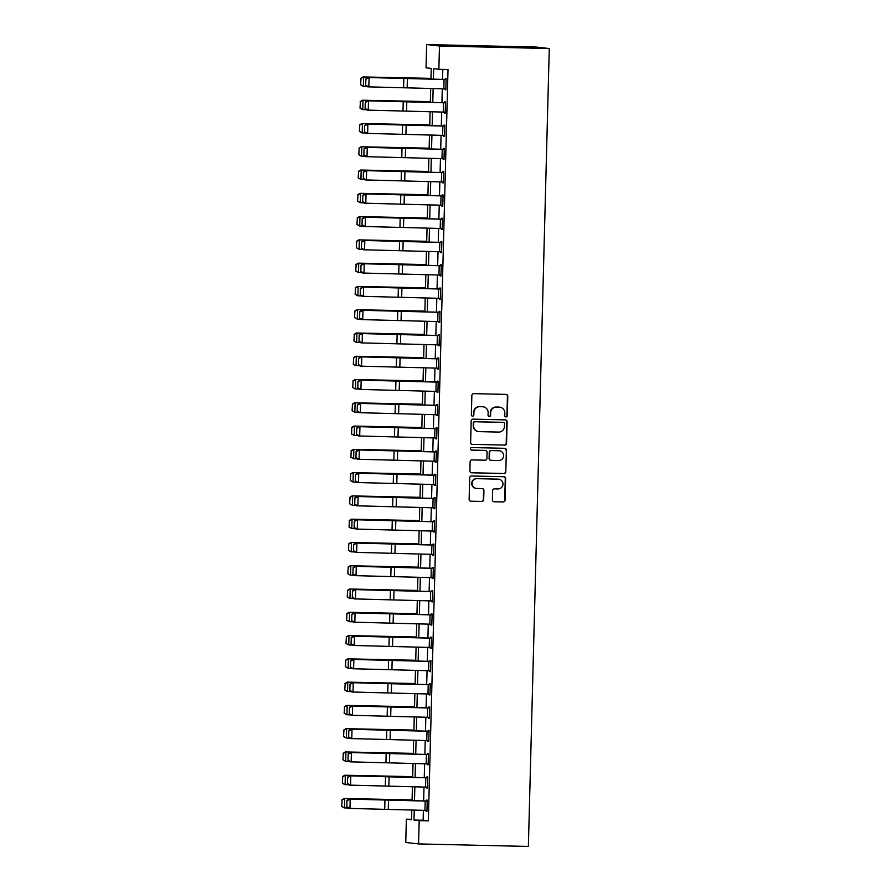 <?xml version="1.0" encoding="UTF-8"?>
<svg xmlns="http://www.w3.org/2000/svg" width="891" height="891" viewBox="0 0 891 891"><rect width="100%" height="100%" fill="white"/><g stroke="black" fill="none" stroke-linecap="round" stroke-linejoin="round"><path stroke-width="1.34" d="M505.977 416.932A1.281 1.259 96.5 0 0 507.269 415.674L507.781 396.261A1.827 1.793 96.5 0 0 506.032 394.39L473.7 393.644A1.827 1.793 96.5 0 0 471.862 395.437L471.35 414.85A1.281 1.259 96.5 0 0 472.575 416.164A1.281 1.259 96.5 0 0 473.867 414.905L473.934 412.399A5.847 5.747 96.5 0 1 479.837 406.675L482.521 406.741A5.847 5.747 96.5 0 1 488.123 412.722L488.056 415.239A1.281 1.259 96.5 0 0 489.282 416.543A1.281 1.259 96.5 0 0 490.573 415.295L490.629 412.778A5.847 5.747 96.5 0 1 496.532 407.064L499.227 407.131A5.847 5.747 96.5 0 1 504.818 413.112L504.763 415.618A1.281 1.259 96.5 0 0 505.977 416.932M505.698 416.888A1.281 1.259 96.5 0 0 506.923 415.64L507.436 396.217A1.827 1.793 96.5 0 0 506.021 394.39M472.286 416.119A1.281 1.259 96.5 0 0 473.522 414.872L473.934 412.399M488.992 416.509A1.281 1.259 96.5 0 0 490.217 415.251L490.629 412.778M492.4 499.873A1.827 1.793 96.5 0 0 494.149 501.744L503.215 501.956A1.827 1.793 96.5 0 0 505.063 500.163L505.62 478.601A1.827 1.793 96.5 0 0 503.872 476.73L471.551 475.983A1.827 1.793 96.5 0 0 469.702 477.776L469.134 499.339A1.827 1.793 96.5 0 0 470.882 501.21L481.842 501.466A1.827 1.793 96.5 0 0 483.69 499.673L483.924 490.44A1.827 1.793 96.5 0 0 482.176 488.58L476.752 488.446A4.889 4.8 96.5 0 1 472.085 483.234A4.889 4.8 96.5 0 1 477.008 478.667L498.281 479.158A4.889 4.8 96.5 0 1 502.947 484.381A4.889 4.8 96.5 0 1 498.024 488.936L494.483 488.858A1.827 1.793 96.5 0 0 492.634 490.651L492.4 499.873M423.403 810.331L423.136 820.266L428.337 820.856L419.193 820.644L418.581 843.922L528.374 846.45L549.268 48.537L536.427 47.078L426.644 44.55L426.032 67.827L431.233 68.418L430.954 79.054M428.337 820.856L448.017 69.498L438.862 69.286L439.475 46.009L549.268 48.537M504.707 445.11A1.827 1.793 96.5 0 0 506.545 443.328L507.113 421.755A1.827 1.793 96.5 0 0 505.364 419.884L473.032 419.138A1.827 1.793 96.5 0 0 471.194 420.931L470.626 442.493A1.827 1.793 96.5 0 0 472.375 444.364L504.362 445.066A1.827 1.793 96.5 0 0 506.199 443.284L506.767 421.721A1.827 1.793 96.5 0 0 505.353 419.884M506.366 450.178L505.798 471.751A1.827 1.793 96.5 0 1 503.961 473.533L471.629 472.787A1.827 1.793 96.5 0 1 469.88 470.916L470.125 461.694A1.827 1.793 96.5 0 1 471.963 459.901L485.083 460.202A1.827 1.793 96.5 0 0 486.92 458.42L487.087 452.294A1.827 1.793 96.5 0 0 485.339 450.423L471.684 450.111A1.281 1.259 96.5 0 1 470.459 448.741A1.281 1.259 96.5 0 1 471.751 447.549L504.618 448.307A1.827 1.793 96.5 0 1 506.366 450.178L505.798 471.751M442.805 69.387L442.537 79.377M442.292 88.766L441.925 102.654M441.68 112.043L441.323 125.932M441.078 135.321L440.711 149.209M440.466 158.598L440.098 172.486M439.853 181.875L439.497 195.764M439.241 205.153L438.884 219.041M438.639 228.43L438.272 242.319M438.027 251.708L437.659 265.596M437.414 274.985L437.058 288.862M436.813 298.251L436.445 312.14M436.2 321.528L435.833 335.417M435.588 344.806L435.22 358.694M434.975 368.083L434.619 381.972M434.374 391.361L434.006 405.249M433.761 414.638L433.394 428.526M433.149 437.915L432.792 451.804M432.536 461.193L432.18 475.081M431.935 484.47L431.567 498.347M431.322 507.736L430.954 521.625M430.709 531.014L430.353 544.902M430.108 554.291L429.74 568.18M429.495 577.568L429.128 591.457M428.883 600.846L428.515 614.734M428.27 624.123L427.914 638.012M427.669 647.401L427.301 661.289M427.056 670.678L426.689 684.566M426.444 693.955L426.087 707.844M425.842 717.233L425.475 731.11M425.23 740.499L424.862 754.387M424.617 763.776L424.25 777.665M424.005 787.054L423.648 800.942M444.988 88.844L444.965 89.701L445.834 89.802L446.124 78.62L445.255 78.519L445.233 79.455L446.101 79.477M444.375 112.121L444.353 112.979L445.222 113.068L445.511 101.897L444.654 101.797L444.62 102.732L445.489 102.755M443.774 135.399L443.751 136.245L444.609 136.345L444.91 125.174L444.041 125.074L444.019 126.01L444.887 126.032M443.161 158.676L443.139 159.522L444.008 159.623L444.297 148.452L443.428 148.351L443.406 149.287L444.275 149.309M442.549 181.953L442.526 182.8L443.395 182.9L443.685 171.729L442.816 171.629L442.794 172.564L443.662 172.576M441.936 205.231L441.914 206.077L442.782 206.177L443.072 195.006L442.214 194.906L442.181 195.842L443.05 195.853M441.335 228.497L441.312 229.355L442.17 229.455L442.471 218.284L441.602 218.184L441.58 219.108L442.448 219.13M440.722 251.774L440.7 252.632L441.568 252.732L441.858 241.561L440.989 241.461L440.967 242.385L441.836 242.408M440.109 275.052L440.087 275.909L440.956 276.01L441.245 264.839L440.377 264.738L440.354 265.663L441.223 265.685M439.497 298.329L439.475 299.187L440.343 299.287L440.644 288.105L439.775 288.016L439.753 288.94L440.622 288.962M438.895 321.606L438.873 322.464L439.742 322.553L440.031 311.382L439.163 311.282L439.14 312.218L440.009 312.24M438.283 344.884L438.261 345.73L439.129 345.831L439.419 334.66L438.55 334.559L438.528 335.495L439.397 335.517M437.67 368.161L437.648 369.008L438.517 369.108L438.806 357.937L437.949 357.837L437.915 358.772L438.784 358.795M437.069 391.439L437.047 392.285L437.904 392.385L438.205 381.214L437.336 381.114L437.314 382.05L438.183 382.072M436.456 414.716L436.434 415.562L437.303 415.663L437.592 404.492L436.724 404.391L436.701 405.327L437.57 405.338M435.844 437.982L435.822 438.84L436.69 438.94L436.98 427.769L436.111 427.669L436.089 428.604L436.958 428.616M435.231 461.26L435.209 462.117L436.078 462.217L436.367 451.046L435.51 450.946L435.476 451.871L436.345 451.893M434.63 484.537L434.608 485.395L435.476 485.495L435.766 474.324L434.897 474.224L434.875 475.148L435.744 475.17M434.017 507.814L433.995 508.672L434.864 508.772L435.153 497.59L434.285 497.501L434.262 498.425L435.131 498.448M433.405 531.092L433.382 531.949L434.251 532.05L434.541 520.867L433.672 520.767L433.65 521.703L434.518 521.725M432.792 554.369L432.77 555.227L433.639 555.316L433.939 544.145L433.071 544.045L433.048 544.98L433.917 545.002M432.191 577.646L432.168 578.493L433.037 578.593L433.327 567.422L432.458 567.322L432.436 568.258L433.304 568.28M431.578 600.924L431.556 601.77L432.425 601.87L432.714 590.7L431.845 590.599L431.823 591.535L432.692 591.557M430.966 624.201L430.943 625.048L431.812 625.148L432.102 613.977L431.244 613.877L431.211 614.812L432.079 614.823M430.364 647.479L430.342 648.325L431.199 648.425L431.5 637.254L430.631 637.154L430.609 638.09L431.478 638.101M429.752 670.745L429.729 671.602L430.598 671.703L430.888 660.532L430.019 660.431L429.997 661.356L430.865 661.378M429.139 694.022L429.117 694.88L429.985 694.98L430.275 683.809L429.406 683.709L429.384 684.633L430.253 684.656M428.526 717.3L428.504 718.157L429.373 718.257L429.674 707.086L428.805 706.986L428.771 707.911L429.651 707.933M427.925 740.577L427.903 741.435L428.771 741.535L429.061 730.353L428.192 730.264L428.17 731.188L429.039 731.21M427.312 763.854L427.29 764.712L428.159 764.801L428.448 753.63L427.58 753.53L427.557 754.465L428.426 754.488M426.7 787.132L426.678 787.978L427.546 788.078L427.836 776.907L426.967 776.807L426.945 777.743L427.814 777.765M426.087 810.409L426.065 811.255L426.934 811.356L427.235 800.185L426.366 800.085L426.344 801.02L427.212 801.042M418.581 843.922L405.75 842.463L406.363 819.185L411.564 819.776L411.82 810.008M411.575 819.297L406.363 819.185M414.248 810.075L413.992 820.054L419.193 820.644M438.862 69.286L433.661 68.696L433.394 79.121M433.149 88.51L432.781 102.398M432.536 111.787L432.168 125.676M431.923 135.064L431.567 148.953M431.322 158.342L430.954 172.23M430.709 181.619L430.342 195.508M430.097 204.897L429.729 218.785M429.484 228.174L429.128 242.051M428.883 251.44L428.515 265.329M428.27 274.718L427.903 288.606M427.658 297.995L427.301 311.883M427.056 321.272L426.689 335.161M426.444 344.55L426.076 358.438M425.831 367.827L425.464 381.716M425.219 391.104L424.862 404.993M424.617 414.382L424.25 428.27M424.005 437.659L423.637 451.537M423.392 460.925L423.036 474.814M422.78 484.203L422.423 498.091M422.178 507.48L421.811 521.369M421.566 530.758L421.198 544.646M420.953 554.035L420.597 567.923M420.352 577.312L419.984 591.201M419.739 600.59L419.371 614.478M419.126 623.867L418.759 637.756M418.514 647.144L418.157 661.033M417.912 670.422L417.545 684.299M417.3 693.688L416.932 707.577M416.687 716.965L416.331 730.854M416.075 740.243L415.718 754.131M415.473 763.52L415.106 777.409M414.861 786.798L414.493 800.686M439.475 46.009L426.644 44.55M412.065 800.619L412.433 786.731M412.678 777.342L413.034 763.453M413.279 754.064L413.647 740.176M413.892 730.787L414.259 716.899M414.504 707.51L414.861 693.621M415.106 684.232L415.473 670.344M415.718 660.955L416.086 647.066M416.331 637.678L416.698 623.8M416.943 614.411L417.3 600.523M417.545 591.134L417.912 577.245M418.157 567.857L418.525 553.968M418.77 544.579L419.126 530.691M419.383 521.302L419.739 507.413M419.984 498.024L420.352 484.136M420.597 474.747L420.964 460.859M421.209 451.47L421.566 437.581M421.811 428.192L422.178 414.304M422.423 404.926L422.791 391.038M423.036 381.649L423.403 367.76M423.648 358.371L424.005 344.483M424.25 335.094L424.617 321.205M424.862 311.817L425.23 297.928M425.475 288.539L425.831 274.651M426.087 265.262L426.444 251.373M426.689 241.984L427.056 228.096M427.301 218.707L427.669 204.819M427.914 195.43L428.27 181.552M428.515 172.163L428.883 158.275M429.128 148.886L429.495 134.998M429.74 125.609L430.108 111.72M430.353 102.331L430.709 88.443M423.136 820.266L413.992 820.054M444.965 89.701L445.834 89.713M444.353 112.979L445.222 112.99M443.751 136.245L444.62 136.267M443.139 159.522L444.008 159.545M442.526 182.8L443.395 182.822M441.914 206.077L442.782 206.099M441.312 229.355L442.181 229.377M440.7 252.632L441.568 252.654M440.087 275.909L440.956 275.932M439.475 299.187L440.343 299.198M438.873 322.464L439.742 322.475M438.261 345.73L439.129 345.753M437.648 369.008L438.517 369.03M437.047 392.285L437.915 392.307M436.434 415.562L437.303 415.585M435.822 438.84L436.69 438.862M435.209 462.117L436.078 462.139M434.608 485.395L435.476 485.417M433.995 508.672L434.864 508.694M433.382 531.949L434.251 531.96M432.77 555.227L433.65 555.238M432.168 578.493L433.037 578.515M431.556 601.77L432.425 601.793M430.943 625.048L431.812 625.07M430.342 648.325L431.211 648.347M429.729 671.602L430.598 671.625M429.117 694.88L429.985 694.902M428.504 718.157L429.373 718.179M427.903 741.435L428.771 741.446M427.29 764.712L428.159 764.723M426.678 787.978L427.546 788M426.065 811.255L426.945 811.278M499.74 407.165L499.394 407.12A5.847 5.747 96.5 0 0 498.882 407.087L499.227 407.131M490.284 412.745A5.847 5.747 96.5 0 1 496.187 407.02L498.882 407.087M483.033 406.775L482.688 406.741A5.847 5.747 96.5 0 0 482.176 406.697L482.521 406.741M473.589 412.355A5.847 5.747 96.5 0 1 479.481 406.641L482.176 406.697M472.375 444.364L504.362 445.066M504.54 423.704A1.281 1.259 96.5 0 0 503.326 422.401L474.948 421.744A1.281 1.259 96.5 0 0 473.656 423.002L473.589 425.653A5.847 5.747 96.5 0 0 479.18 431.634L498.57 432.079A5.847 5.747 96.5 0 0 504.473 426.355L504.54 423.704M478.667 431.589L478.322 431.556A5.847 5.747 96.5 0 1 473.232 425.608L473.31 422.958A1.281 1.259 96.5 0 1 474.602 421.71L502.97 422.356M471.294 472.753L503.615 473.489A1.827 1.793 96.5 0 0 505.453 471.707M485.495 450.434L485.15 450.4A1.827 1.793 96.5 0 0 484.994 450.389L471.406 450.078M498.682 460.513A4.889 4.8 96.5 0 0 503.604 455.958A4.889 4.8 96.5 0 0 498.938 450.735L491.442 450.568A1.827 1.793 96.5 0 0 489.593 452.35L489.437 458.475A1.827 1.793 96.5 0 0 491.186 460.346L498.682 460.513M499.372 450.768L499.016 450.723A4.889 4.8 96.5 0 0 498.592 450.701L498.938 450.735M491.03 460.335L490.685 460.291A1.827 1.793 96.5 0 1 489.092 458.431L489.248 452.316A1.827 1.793 96.5 0 1 491.097 450.523L498.592 450.701M506.021 450.133A1.827 1.793 96.5 0 0 504.607 448.307M498.715 479.191L498.37 479.158A4.889 4.8 96.5 0 0 497.935 479.124L498.281 479.158M476.317 488.424L475.972 488.379A4.889 4.8 96.5 0 1 471.729 483.189A4.889 4.8 96.5 0 1 476.652 478.634L497.935 479.124M470.882 501.21L481.496 501.421A1.827 1.793 96.5 0 0 483.334 499.639L483.579 490.406A1.827 1.793 96.5 0 0 482.165 488.58M494.149 501.744L502.869 501.911A1.827 1.793 96.5 0 0 504.707 500.129L505.275 478.556A1.827 1.793 96.5 0 0 503.861 476.73M430.977 78.363L363.082 76.938L430.977 78.453M361.011 78.341L360.632 84.823L361.011 78.341L363.617 77.027L363.372 86.338L367.103 86.427M360.844 84.857L363.372 86.338L360.632 84.823M360.799 78.297L363.082 76.938M443.829 88.81L444.074 79.499L446.101 79.555L445.856 88.866L367.649 86.828L365.7 85.413L365.878 78.887L365.7 85.413M444.074 79.499L367.894 77.517L445.233 79.455M366.357 78.931L369.086 77.617L368.841 86.928L366.179 85.447M367.894 77.517L365.878 78.887M430.364 101.641L362.47 100.215L430.364 101.73M360.41 101.619L360.02 108.089L360.41 101.619L363.005 100.304L362.76 109.615L366.491 109.704M360.231 108.134L362.225 109.526L360.02 108.089M360.198 101.574L362.47 100.215M429.763 124.918L361.869 123.493L429.752 125.007M359.797 124.885L359.407 131.367L359.797 124.885L362.403 123.582L362.158 132.893L365.889 132.982M359.63 131.411L361.623 132.804L359.407 131.367M359.585 124.851L361.869 123.493M429.15 148.196L361.256 146.77L429.15 148.285M359.184 148.162L358.806 154.644L359.184 148.162L361.791 146.859L361.546 156.17L365.277 156.259M359.017 154.689L361.011 156.07L358.806 154.644M358.973 148.129L361.256 146.77M443.228 112.088L443.473 102.777L445.489 102.833L445.244 112.143L367.036 110.105L365.098 108.691L365.265 102.164L365.098 108.691M443.473 102.777L367.281 100.794L444.62 102.732M365.744 102.209L368.473 100.895L368.239 110.206L365.577 108.724M367.281 100.794L365.265 102.164M442.615 135.365L442.86 126.054L444.876 126.11L444.642 135.421L366.435 133.383L364.486 131.957L364.653 125.442L364.486 131.957M442.86 126.054L366.669 124.072L444.019 126.01M365.132 125.486L367.872 124.172L367.627 133.483L364.965 132.002M366.669 124.072L364.653 125.442M442.003 158.643L442.248 149.332L444.275 149.387L444.03 158.698L365.822 156.649L363.873 155.234L364.051 148.719L363.873 155.234M442.248 149.332L366.067 147.338L443.406 149.287M364.519 148.764L367.259 147.449L367.014 156.76L364.352 155.279M366.067 147.338L364.051 148.719M428.538 171.473L360.643 170.036L428.538 171.562M358.583 171.44L358.193 177.922L358.583 171.44L361.178 170.136L360.933 179.447L364.664 179.536M358.405 177.955L360.933 179.447L358.193 177.922M358.36 171.406L360.643 170.036M441.39 181.92L441.635 172.609L443.662 172.665L443.417 181.976L365.21 179.926L363.272 178.512L363.439 171.996L363.272 178.512M441.635 172.609L365.455 170.615L442.794 172.564M363.918 172.041L366.647 170.727L366.401 180.038L363.74 178.556M365.455 170.615L363.439 171.996M427.925 194.75L360.031 193.314L427.925 194.839M357.97 194.717L357.581 201.199L357.97 194.717L360.565 193.403L360.332 202.714L364.051 202.814M357.803 201.232L360.332 202.714L357.581 201.199M357.759 194.684L360.031 193.314M427.324 218.028L359.429 216.591L427.312 218.106M357.358 217.994L356.979 224.476L357.358 217.994L359.964 216.68L359.719 225.991L363.45 226.08M357.191 224.51L359.719 225.991L356.979 224.476M357.146 217.961L359.429 216.591M426.711 241.294L358.817 239.868L426.711 241.383M356.745 241.272L356.367 247.754L356.745 241.272L359.351 239.957L359.106 249.268L362.837 249.357M356.578 247.787L359.106 249.268L356.367 247.754M356.534 241.238L358.817 239.868M426.098 264.571L358.204 263.146L426.098 264.66M356.144 264.549L355.754 271.031L356.144 264.549L358.739 263.235L358.494 272.546L362.225 272.635M355.966 271.064L358.494 272.546L355.754 271.031M355.921 264.516L358.204 263.146M425.486 287.849L357.603 286.423L425.486 287.938M355.531 287.826L355.141 294.308L355.531 287.826L358.137 286.512L357.892 295.823L361.612 295.912M355.364 294.342L357.892 295.823L355.141 294.308M355.32 287.782L357.603 286.423M440.789 205.197L441.034 195.886L443.05 195.931L442.805 205.242L364.597 203.204L362.659 201.789L362.826 195.274L362.659 201.789M441.034 195.886L364.842 193.893L442.181 195.842M363.305 195.318L366.045 194.004L365.8 203.315L363.138 201.834M364.842 193.893L362.826 195.274M440.176 228.475L440.421 219.164L442.448 219.208L442.203 228.519L363.996 226.481L362.047 225.067L362.214 218.551L362.047 225.067M440.421 219.164L364.241 217.17L441.58 219.108M362.693 218.596L365.433 217.281L365.187 226.592L362.526 225.111M364.241 217.17L362.214 218.551M439.564 251.752L439.809 242.441L441.836 242.486L441.591 251.797L363.383 249.758L361.434 248.344L361.612 241.829L361.434 248.344M439.809 242.441L363.628 240.447L440.967 242.385M362.091 241.873L364.82 240.559L364.575 249.87L361.913 248.389M363.628 240.447L361.612 241.829M438.962 275.018L439.196 265.707L441.223 265.763L440.978 275.074L362.771 273.036L360.833 271.621L361 265.106L360.833 271.621M439.196 265.707L363.016 263.725L440.354 265.663M361.479 265.139L364.207 263.836L363.974 273.136L361.312 271.666M363.016 263.725L361 265.106M438.35 298.296L438.595 288.985L440.611 289.04L440.366 298.351L362.169 296.313L360.22 294.899L360.387 288.383L360.22 294.899M438.595 288.985L362.403 287.002L439.753 288.94M360.866 288.417L363.606 287.102L363.361 296.413L360.699 294.943M362.403 287.002L360.387 288.383M424.884 311.126L356.99 309.7L424.884 311.215M354.919 311.104L354.54 317.586L354.919 311.104L357.525 309.79L357.28 319.101L361.011 319.19M354.752 317.619L357.28 319.101L354.54 317.586M354.707 311.059L356.99 309.7M437.737 321.573L437.982 312.262L440.009 312.318L439.764 321.629L361.557 319.591L359.608 318.176L359.775 311.65L359.608 318.176M437.982 312.262L361.802 310.28L439.14 312.218M360.254 311.694L362.993 310.38L362.748 319.691L360.087 318.21M361.802 310.28L359.775 311.65M424.272 334.403L356.378 332.978L424.272 334.493M354.306 334.381L353.927 340.852L354.306 334.381L356.912 333.067L356.667 342.378L360.398 342.467M354.139 340.897L356.133 342.289L353.927 340.852M354.095 334.337L356.378 332.978M437.125 344.85L437.37 335.539L439.397 335.595L439.152 344.906L360.944 342.868L358.995 341.453L359.173 334.927L358.995 341.453M437.37 335.539L361.189 333.557L438.528 335.495M359.652 334.971L362.381 333.657L362.136 342.968L359.474 341.487M361.189 333.557L359.173 334.927M423.659 357.681L355.765 356.255L423.659 357.77M353.705 357.647L353.315 364.129L353.705 357.647L356.3 356.344L356.055 365.655L359.786 365.744M353.527 364.174L355.52 365.566L353.315 364.129M353.493 357.614L355.765 356.255M436.523 368.128L436.768 358.817L438.784 358.873L438.539 368.183L360.332 366.145L358.394 364.72L358.561 358.204L358.394 364.72M436.768 358.817L360.577 356.834L437.915 358.772M359.04 358.249L361.779 356.935L361.534 366.246L358.873 364.764M360.577 356.834L358.561 358.204M423.058 380.958L355.164 379.521L423.047 381.047M353.092 380.925L352.713 387.407L353.092 380.925L355.698 379.622L355.453 388.933L359.184 389.022M352.925 387.451L354.919 388.832L352.713 387.407M352.881 380.891L355.164 379.521M435.911 391.405L436.156 382.094L438.172 382.15L437.938 391.461L359.73 389.412L357.781 387.997L357.948 381.482L357.781 387.997M436.156 382.094L359.964 380.101L437.314 382.05M358.427 381.526L361.167 380.212L360.922 389.523L358.26 388.042M359.964 380.101L357.948 381.482M422.445 404.236L354.551 402.799L422.445 404.325M352.48 404.202L352.101 410.684L352.48 404.202L355.086 402.899L354.841 412.199L358.572 412.299M352.313 410.718L354.841 412.199L352.101 410.684M352.268 404.169L354.551 402.799M435.298 414.683L435.543 405.372L437.57 405.416L437.325 414.727L359.118 412.689L357.168 411.274L357.347 404.759L357.168 411.274M435.543 405.372L359.363 403.378L436.701 405.327M357.814 404.804L360.554 403.489L360.309 412.8L357.647 411.319M359.363 403.378L357.347 404.759M421.833 427.513L353.939 426.076L421.833 427.591M351.878 427.48L351.488 433.962L351.878 427.48L354.473 426.165L354.228 435.476L357.959 435.576M351.7 433.995L354.228 435.476L351.488 433.962M351.655 427.446L353.939 426.076M434.685 437.96L434.931 428.649L436.958 428.694L436.713 438.004L358.505 435.966L356.567 434.552L356.734 428.036L356.567 434.552M434.931 428.649L358.75 426.655L436.089 428.604M357.213 428.081L359.942 426.767L359.697 436.078L357.035 434.596M358.75 426.655L356.734 428.036M421.22 450.779L353.326 449.354L421.22 450.868M351.266 450.757L350.876 457.239L351.266 450.757L353.861 449.443L353.627 458.754L357.347 458.843M351.099 457.272L353.627 458.754L350.876 457.239M351.054 450.723L353.326 449.354M420.619 474.057L352.725 472.631L420.608 474.146M350.653 474.034L350.274 480.516L350.653 474.034L353.259 472.72L353.014 482.031L356.745 482.12M350.486 480.55L353.014 482.031L350.274 480.516M350.441 474.001L352.725 472.631M420.006 497.334L352.112 495.908L420.006 497.423M350.04 497.312L349.662 503.794L350.04 497.312L352.647 495.997L352.402 505.308L356.133 505.397M349.873 503.827L352.402 505.308L349.662 503.794M349.829 497.278L352.112 495.908M419.394 520.611L351.5 519.186L419.394 520.7M349.439 520.589L349.049 527.071L349.439 520.589L352.034 519.275L351.789 528.586L355.52 528.675M349.261 527.104L351.789 528.586L349.049 527.071M349.216 520.544L351.5 519.186M418.781 543.889L350.898 542.463L418.781 543.978M348.827 543.866L348.437 550.348L348.827 543.866L351.433 542.552L351.188 551.863L354.919 551.952M348.659 550.382L351.188 551.863L348.437 550.348M348.615 543.822L350.898 542.463M418.18 567.166L350.286 565.74L418.18 567.255M348.214 567.144L347.835 573.615L348.214 567.144L350.82 565.83L350.575 575.14L354.306 575.23M348.047 573.659L350.04 575.051L347.835 573.615M348.002 567.099L350.286 565.74M417.567 590.443L349.673 589.018L417.567 590.533M347.613 590.41L347.223 596.892L347.613 590.41L350.208 589.107L349.963 598.418L353.694 598.507M347.434 596.937L349.428 598.318L347.223 596.892M347.39 590.377L349.673 589.018M416.955 613.721L349.06 612.284L416.955 613.81M347 613.687L346.61 620.169L347 613.687L349.595 612.384L349.361 621.695L353.081 621.784M346.822 620.203L349.361 621.695L346.61 620.169M346.788 613.654L349.06 612.284M416.353 636.998L348.459 635.561L416.342 637.087M346.387 636.965L346.009 643.447L346.387 636.965L348.994 635.651L348.749 644.961L352.48 645.062M346.22 643.48L348.749 644.961L346.009 643.447M346.176 636.931L348.459 635.561M434.084 461.237L434.329 451.926L436.345 451.971L436.1 461.282L357.892 459.244L355.955 457.829L356.122 451.314L355.955 457.829M434.329 451.926L358.137 449.933L435.476 451.871M356.6 451.358L359.34 450.044L359.095 459.355L356.433 457.874M358.137 449.933L356.122 451.314M433.471 484.504L433.717 475.204L435.744 475.248L435.499 484.559L357.291 482.521L355.342 481.107L355.509 474.591L355.342 481.107M433.717 475.204L357.536 473.21L434.875 475.148M355.988 474.636L358.728 473.321L358.483 482.632L355.821 481.151M357.536 473.21L355.509 474.591M432.859 507.781L433.104 498.47L435.131 498.526L434.886 507.837L356.678 505.798L354.729 504.384L354.908 497.869L354.729 504.384M433.104 498.47L356.923 496.487L434.262 498.425M355.386 497.902L358.115 496.588L357.87 505.899L355.208 504.429M356.923 496.487L354.908 497.869M432.258 531.058L432.491 521.747L434.518 521.803L434.273 531.114L356.066 529.076L354.128 527.661L354.295 521.135L354.128 527.661M432.491 521.747L356.311 519.765L433.65 521.703M354.774 521.179L357.503 519.865L357.269 529.176L354.607 527.695M356.311 519.765L354.295 521.135M431.645 554.336L431.89 545.025L433.906 545.08L433.672 554.391L355.464 552.353L353.515 550.939L353.682 544.412L353.515 550.939M431.89 545.025L355.698 543.042L433.048 544.98M354.161 544.457L356.901 543.142L356.656 552.453L353.994 550.972M355.698 543.042L353.682 544.412M431.032 577.613L431.277 568.302L433.304 568.358L433.059 577.669L354.852 575.631L352.903 574.205L353.07 567.69L352.903 574.205M431.277 568.302L355.097 566.32L432.436 568.258M353.549 567.734L356.289 566.42L356.044 575.731L353.382 574.25M355.097 566.32L353.07 567.69M430.42 600.89L430.665 591.579L432.692 591.635L432.447 600.946L354.239 598.897L352.29 597.482L352.468 590.967L352.29 597.482M430.665 591.579L354.484 589.586L431.823 591.535M352.947 591.011L355.676 589.697L355.431 599.008L352.769 597.527M354.484 589.586L352.468 590.967M429.818 624.168L430.063 614.857L432.079 614.913L431.834 624.223L353.627 622.174L351.689 620.76L351.856 614.244L351.689 620.76M430.063 614.857L353.872 612.863L431.211 614.812M352.335 614.289L355.075 612.975L354.83 622.286L352.168 620.804M353.872 612.863L351.856 614.244M429.206 647.445L429.451 638.134L431.478 638.179L431.233 647.49L353.025 645.452L351.076 644.037L351.243 637.522L351.076 644.037M429.451 638.134L353.27 636.141L430.609 638.09M351.722 637.566L354.462 636.252L354.217 645.563L351.555 644.082M353.27 636.141L351.243 637.522M415.741 660.276L347.846 658.839L415.741 660.354M345.775 660.242L345.396 666.724L345.775 660.242L348.381 658.928L348.136 668.239L351.867 668.328M345.608 666.758L348.136 668.239L345.396 666.724M345.563 660.209L347.846 658.839M428.593 670.723L428.838 661.412L430.865 661.456L430.62 670.767L352.413 668.729L350.464 667.314L350.642 660.799L350.464 667.314M428.838 661.412L352.658 659.418L429.997 661.356M351.121 660.844L353.85 659.529L353.604 668.84L350.943 667.359M352.658 659.418L350.642 660.799M415.128 683.542L347.234 682.116L415.128 683.631M345.173 683.52L344.784 690.002L345.173 683.52L347.768 682.205L347.523 691.516L351.254 691.605M344.995 690.035L347.523 691.516L344.784 690.002M344.951 683.486L347.234 682.116M427.981 694L428.226 684.689L430.253 684.733L430.008 694.044L351.8 692.006L349.862 690.592L350.029 684.076L349.862 690.592M428.226 684.689L352.045 682.695L429.384 684.633M350.508 684.121L353.237 682.807L352.992 692.118L350.33 690.636M352.045 682.695L350.029 684.076M414.515 706.819L346.621 705.394L414.515 706.908M344.561 706.797L344.171 713.279L344.561 706.797L347.167 705.483L346.922 714.794L350.642 714.883M344.394 713.312L346.922 714.794L344.171 713.279M344.349 706.763L346.621 705.394M427.379 717.266L427.624 707.955L429.64 708.011L429.395 717.322L351.188 715.284L349.25 713.869L349.417 707.354L349.25 713.869M427.624 707.955L351.433 705.973L428.771 707.911M349.896 707.387L352.636 706.084L352.39 715.384L349.729 713.914M351.433 705.973L349.417 707.354M413.914 730.097L346.02 728.671L413.903 730.186M343.948 730.074L343.57 736.556L343.948 730.074L346.554 728.76L346.309 738.071L350.04 738.16M343.781 736.59L346.309 738.071L343.57 736.556M343.737 730.03L346.02 728.671M426.767 740.544L427.012 731.233L429.039 731.288L428.794 740.599L350.586 738.561L348.637 737.147L348.804 730.631L348.637 737.147M427.012 731.233L350.831 729.25L428.17 731.188M349.283 730.665L352.023 729.35L351.778 738.661L349.116 737.191M350.831 729.25L348.804 730.631M413.301 753.374L345.407 751.948L413.301 753.463M343.336 753.352L342.957 759.834L343.336 753.352L345.942 752.037L345.697 761.348L349.428 761.437M343.169 759.867L345.697 761.348L342.957 759.834M343.124 753.307L345.407 751.948M426.154 763.821L426.399 754.51L428.426 754.566L428.181 763.877L349.974 761.838L348.025 760.424L348.203 753.897L348.025 760.424M426.399 754.51L350.219 752.527L427.557 754.465M348.682 753.942L351.41 752.628L351.165 761.939L348.504 760.457M350.219 752.527L348.203 753.897M412.689 776.651L344.795 775.226L412.689 776.74M342.734 776.629L342.344 783.1L342.734 776.629L345.329 775.315L345.084 784.626L348.815 784.715M342.556 783.144L344.55 784.537L342.344 783.1M342.512 776.584L344.795 775.226M425.553 787.098L425.787 777.787L427.814 777.843L427.569 787.154L349.361 785.116L347.423 783.701L347.59 777.175L347.423 783.701M425.787 777.787L349.606 775.805L426.945 777.743M348.069 777.219L350.798 775.905L350.564 785.216L347.902 783.735M349.606 775.805L347.59 777.175M412.076 799.929L344.193 798.503L412.076 800.018M342.122 799.895L341.732 806.377L342.122 799.895L344.728 798.592L344.483 807.903L348.214 807.992M341.955 806.422L343.948 807.814L341.732 806.377M341.91 799.862L344.193 798.503M424.94 810.376L425.185 801.065L427.201 801.12L426.967 810.431L348.76 808.393L346.811 806.968L346.978 800.452L346.811 806.968M425.185 801.065L348.994 799.082L426.344 801.02M347.457 800.497L350.196 799.182L349.951 808.493L347.29 807.012M348.994 799.082L346.978 800.452M407.154 87.775L407.399 78.464M403.612 87.686L403.846 78.375M406.541 111.052L406.786 101.741M402.999 110.963L403.244 101.652M405.928 134.329L406.173 125.018M402.387 134.24L402.632 124.929M405.327 157.607L405.572 148.296M401.774 157.518L402.019 148.207M404.714 180.884L404.96 171.573M401.173 180.795L401.418 171.484M404.102 204.162L404.347 194.851M400.56 204.072L400.805 194.761M403.5 227.439L403.734 218.128M399.948 227.35L400.193 218.039M402.888 250.705L403.133 241.394M399.335 250.616L399.58 241.316M402.275 273.983L402.52 264.672M398.734 273.893L398.979 264.582M401.663 297.26L401.908 287.949M398.121 297.171L398.366 287.86M401.061 320.537L401.306 311.226M397.509 320.448L397.754 311.137M400.449 343.815L400.694 334.504M396.907 343.726L397.141 334.415M399.836 367.092L400.081 357.781M396.295 367.003L396.54 357.692M399.224 390.369L399.469 381.058M395.682 390.28L395.927 380.969M398.622 413.647L398.867 404.336M395.069 413.558L395.314 404.247M398.01 436.924L398.255 427.613M394.468 436.835L394.713 427.524M397.397 460.19L397.642 450.891M393.855 460.112L394.1 450.801M396.796 483.468L397.03 474.157M393.243 483.379L393.488 474.068M396.183 506.745L396.428 497.434M392.63 506.656L392.875 497.345M395.571 530.022L395.816 520.712M392.029 529.933L392.274 520.622M394.958 553.3L395.203 543.989M391.416 553.211L391.661 543.9M394.357 576.577L394.602 567.266M390.804 576.488L391.049 567.177M393.744 599.855L393.989 590.544M390.202 599.766L390.436 590.455M393.131 623.132L393.377 613.821M389.59 623.043L389.835 613.732M392.53 646.409L392.764 637.098M388.977 646.32L389.222 637.009M391.917 669.687L392.163 660.376M388.365 669.598L388.61 660.287M391.305 692.953L391.55 683.642M387.763 692.864L388.008 683.564M390.692 716.23L390.937 706.919M387.151 716.141L387.396 706.83M390.091 739.508L390.325 730.197M386.538 739.419L386.783 730.108M389.478 762.785L389.723 753.474M385.926 762.696L386.171 753.385M388.866 786.062L389.111 776.752M385.324 785.973L385.569 776.662M388.253 809.34L388.498 800.029M384.712 809.251L384.957 799.94"/></g></svg>
